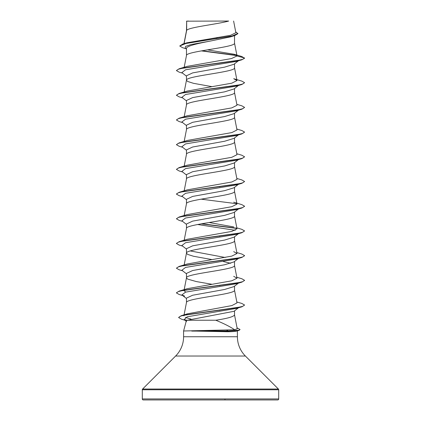 <?xml version="1.0" encoding="UTF-8"?>
<svg xmlns="http://www.w3.org/2000/svg" width="421" height="421" viewBox="0 0 421 421"><rect width="100%" height="100%" fill="white"/><g stroke="black" fill="none" stroke-linecap="round" stroke-linejoin="round"><path stroke-width="0.63" d="M184.103 43.626L186.666 30.333L186.666 21.176L228.682 21.05C217.989 24.144 188.666 27.239 186.666 30.333L186.477 30.828M142.298 398.929A1.021 1.021 0 0 0 143.319 399.95L277.681 399.95A1.021 1.021 0 0 0 278.702 398.929L142.298 398.929L142.298 389.767A1.021 1.021 0 0 1 142.598 389.041L175.604 356.034A27.281 27.281 0 0 0 183.593 336.742L183.593 330.995L234.623 329.775C230.224 326.738 223.94 323.56 215.768 320.234L187.371 320.234L186.277 320.997L183.593 330.995M237.37 330.859L237.407 336.742A27.281 27.281 0 0 0 245.396 356.034L278.402 389.041A1.021 1.021 0 0 1 278.702 389.767L278.702 398.929M236.876 330.995L237.407 330.995M191.75 330.995L226.972 331.737C232.097 331.737 235.381 331.485 236.818 330.995M186.666 21.176L186.477 30.765M186.019 48.731L182.603 47.694L179.741 45.994L186.224 43.374L234.834 35.522L230.587 36.853L210.5 41.032C197.66 43.521 186.145 46.01 186.477 48.494L186.477 55.535C184.993 51.415 236.007 47.299 234.523 43.179L234.523 35.617M184.182 67.281L186.477 55.535M238.386 60.819L233.992 64.255L224.598 67.134L192.65 72.896L186.477 75.78L186.477 80.174M234.523 63.839L234.523 67.886C236.007 72.002 184.993 76.122 186.477 80.237L187.655 81.474L193.513 83.326L211.9 86.642M238.386 85.521L233.992 88.957L224.609 91.841L192.644 97.604L186.477 100.482L186.477 104.882M234.523 88.542L234.523 92.588C236.007 96.709 184.993 100.824 186.477 104.94L184.182 116.691M238.386 110.228L233.992 113.659L224.614 116.543L192.65 122.306L186.477 125.184L186.477 129.584M234.523 113.249L234.523 117.296C236.007 121.411 184.993 125.526 186.477 129.647M238.386 134.93L233.992 138.367L224.603 141.245L192.639 147.013L186.477 149.892L186.477 154.286M234.523 137.951L234.523 141.998C236.007 146.113 184.993 150.234 186.477 154.349M238.386 159.633L233.992 163.069L224.603 165.953L192.644 171.715L186.477 174.594L186.477 178.993M234.523 162.653L234.523 166.7C236.007 170.821 184.993 174.936 186.477 179.057M238.386 184.34L233.992 187.777L224.609 190.655L192.65 196.418L186.477 199.301L186.477 203.696M234.523 187.361L234.523 191.408C236.007 195.523 184.993 199.643 186.477 203.759M238.386 209.042L233.992 212.479L224.614 215.357L192.639 221.125L186.477 224.004L186.477 228.461C184.993 224.346 236.007 220.23 234.523 216.11L234.523 212.063M184.182 240.212L186.477 228.461M238.386 233.75L233.992 237.181L224.609 240.065L192.65 245.827L186.477 248.706L186.477 253.105M234.523 236.77L234.523 240.817C236.007 244.933 184.993 249.048 186.477 253.168L187.655 254.405L193.513 256.257L211.9 259.573M238.386 258.452L233.992 261.888L224.603 264.772L192.65 270.529L186.477 273.413L186.477 277.871L187.655 279.107L196.381 281.575L211.9 284.275M234.523 261.473L234.523 265.519C236.007 269.635 184.993 273.755 186.477 277.871L184.182 289.616M238.386 283.154L233.992 286.59L224.609 289.474L192.639 295.237L186.477 298.115L186.477 302.515M234.523 286.175L234.523 290.222C236.007 294.342 184.993 298.457 186.477 302.578M215.868 37.89L218.588 38.353M219.199 186.687L219.894 186.808M219.199 236.097L219.894 236.218M190.234 250.937L225.188 257.473M223.367 261.567L230.761 263.288M219.199 285.506L219.894 285.627M234.523 310.882L234.523 314.929C233.723 316.697 227.472 318.465 215.768 320.234M219.115 310.193L219.804 310.314M179.741 45.994L182.867 43.994L186.871 42.805L230.634 35.285L235.881 32.722L233.613 21.05M238.449 307.814L233.992 311.298L187.371 320.234M186.477 49.094L185.256 48.126L185.629 46.352L190.887 44.579L210.5 41.032M236.891 55.614L201.338 50.894M234.834 35.522L237.902 33.659L235.718 31.864M186.477 76.19L181.877 72.596L185.54 69.797L236.439 61.398L241.822 59.808L244.601 58.209L241.743 56.493L234.113 54.251L207.469 49.852M236.655 55.367L202.012 50.778M182.867 43.994L231.855 36.09L237.902 33.454M237.007 55.972L231.445 58.566L187.308 66.334L179.178 68.76L236.934 60.692L242.628 59.345L244.601 58.003L237.007 55.972L234.113 54.251M234.623 329.775L237.218 328.722L234.508 314.803M190.939 319.076L185.408 317.402M183.882 315.861L184.487 315.092M184.987 314.782L187.487 313.798L231.876 305.578L236.997 302.899L234.508 290.101M185.719 292.09L184.003 290.548L184.44 289.937M236.818 277.265L241.822 278.744L244.601 280.344L242.628 281.686L236.934 283.033L179.172 291.095L187.308 288.669L231.808 280.812L236.997 278.197L233.692 276.318M236.818 252.563L241.822 254.042L244.601 255.636L242.628 256.984L236.939 258.326L179.178 266.393L187.303 263.967L231.803 256.11L236.997 253.489L233.692 251.616M236.818 227.856L241.822 229.334L244.601 230.934L242.628 232.276L236.934 233.623L179.172 241.691L187.308 239.265L231.797 231.408L236.997 228.787L234.508 215.984M233.692 226.914L209.1 222.514M233.692 202.206L241.828 204.632L244.601 206.227L242.628 207.574L236.934 208.916L179.178 216.983L187.308 214.557L231.813 206.7L236.997 204.08L234.508 191.281M236.818 178.451L241.822 179.925L244.601 181.525L242.628 182.872L236.934 184.214L179.178 192.281L187.303 189.855L231.803 181.998L237.002 179.378L234.508 166.579M236.818 153.744L241.822 155.223L244.601 156.822L242.628 158.164L236.934 159.512L179.172 167.574L187.308 165.153L231.797 157.296L236.997 154.675L234.508 141.872M236.818 129.042L241.828 130.521L244.601 132.115L242.628 133.462L236.939 134.804L179.178 142.872L187.308 140.446L231.808 132.589L236.997 129.968L234.508 117.17M236.818 104.334L241.822 105.813L244.601 107.413L242.628 108.755L236.934 110.102L179.178 118.164L187.308 115.743L231.808 107.881L236.997 105.266L234.508 92.462M179.178 93.462L187.308 91.036L231.797 83.179L236.997 80.558L233.692 78.685L241.828 81.111L244.601 82.705L242.628 84.053L236.934 85.395L179.178 93.462L176.399 95.267L179.178 96.862L182.614 97.872M244.601 82.705L241.822 84.51L236.444 86.1L185.535 94.504L181.883 97.304L186.477 100.893M244.601 107.413L241.828 109.213L236.444 110.807L185.54 119.206L181.877 122.006L186.477 125.6M244.601 132.115L241.822 133.92L236.439 135.509L185.54 143.914L181.883 146.713L186.477 150.302M244.601 156.822L241.822 158.622L236.444 160.217L185.535 168.616L181.883 171.415L186.477 175.01M244.601 181.525L241.822 183.33L236.439 184.919L185.54 193.318L181.877 196.118L186.477 199.712M239.086 208.495L238.591 208.805M244.59 206.332L241.822 208.032L236.444 209.621L185.535 218.025L181.883 220.825L186.477 224.414M197.633 224.509L235.276 230.329M244.601 230.934L241.828 232.734L236.444 234.329L185.54 242.728L181.877 245.527L186.477 249.121M239.086 257.905L238.591 258.215M244.59 255.742L241.822 257.442L236.439 259.031L185.54 267.43L181.883 270.235L186.477 273.824M244.59 280.444L241.822 282.144L236.444 283.738L185.535 292.137L181.883 294.937L184.561 296.089M239.154 307.262L238.702 307.562M236.818 301.973L241.822 303.446L244.601 305.046L241.996 306.777L236.586 308.367L187.256 316.781L184.088 319.592L186.524 321.486M241.822 59.808L184.061 67.876L178.372 69.218L176.399 70.56L179.172 72.159L182.614 73.17M241.822 84.51L184.066 92.578L178.372 93.92L176.399 95.267M241.828 109.213L184.066 117.28L178.372 118.627L176.399 119.969L179.178 121.569L182.614 122.579M241.822 133.92L184.061 141.988L178.372 143.329L176.399 144.677L179.178 146.271L182.614 147.282M241.822 158.622L184.066 166.69L178.372 168.032L176.399 169.379L179.178 170.979L182.614 171.989M241.822 183.33L184.066 191.397L178.372 192.739L176.399 194.081L179.172 195.681L182.614 196.691M201.106 199.165L236.818 203.727M241.822 208.032L184.066 216.099L178.372 217.441L176.399 218.788L179.178 220.383L182.614 221.393M201.106 223.867L236.818 228.429M241.828 232.734L184.066 240.801L178.372 242.149L176.399 243.491L179.178 245.09L182.614 246.101M241.822 257.442L184.061 265.509L178.372 266.851L176.399 268.198L179.172 269.793L182.614 270.803M241.822 282.144L184.066 290.211L178.372 291.553L176.399 292.9L179.178 294.5L182.614 295.51M241.996 306.777L185.803 314.829L180.42 316.171L178.567 317.508L181.567 319.234L184.893 320.213M237.049 327.875L240.065 329.517L239.049 330.39L228.44 331.095L226.84 330.19M179.178 68.76L176.399 70.56M179.178 118.164L176.399 119.969M179.178 142.872L176.399 144.677M179.172 167.574L176.399 169.379M179.178 192.281L176.41 193.981M179.178 216.983L176.399 218.788M201.801 223.746L236.565 228.177M179.172 241.691L176.41 243.391M179.178 266.393L176.399 268.198M179.172 291.095L176.41 292.795M244.601 305.046L242.649 306.372L236.918 307.698L181.393 315.645L178.567 317.508M184.23 319.692L187.234 320.286M240.065 329.517L238.986 330.201L228.44 330.89L191.566 330.89M204.574 399.95L205.569 399.95M179.935 399.95L181.004 399.95M188.497 21.05L186.477 21.176M191.75 331.095L228.44 331.095L226.972 331.737M224.946 399.482L225.14 399.95L224.946 399.482M278.702 389.767L142.298 389.767M278.402 389.041L142.598 389.041M245.396 356.034L175.604 356.034M237.407 336.742L183.593 336.742M184.082 314.84L186.492 302.452M236.997 278.197L234.508 265.393M184.182 264.914L186.492 253.042M236.997 253.489L234.508 240.691M184.182 215.505L186.492 203.632M184.182 190.802L186.492 178.93M184.182 166.095L186.492 154.223M184.182 141.393L186.492 129.521M184.182 91.983L186.492 80.111M236.997 80.558L234.508 67.76M237.002 55.867L234.508 43.058M183.972 43.668L186.492 30.701M236.481 331.101L239.049 330.39M181.883 294.937L186.477 298.531M187.487 313.798L181.393 315.645"/></g></svg>
